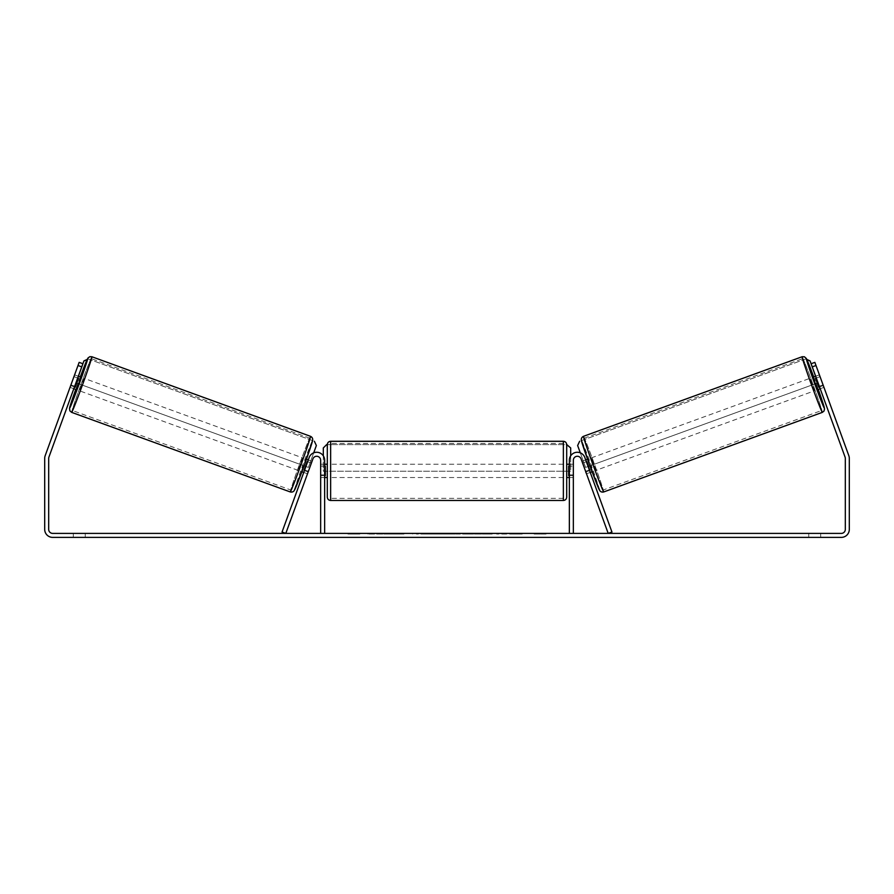 <?xml version="1.0" encoding="UTF-8"?>
<svg xmlns="http://www.w3.org/2000/svg" width="894" height="894" viewBox="0 0 894 894"><rect width="100%" height="100%" fill="white"/><g stroke="black" fill="none" stroke-linecap="round" stroke-linejoin="round"><path stroke-width="0.67" stroke-dasharray="4.47 3.35" d="M308.396 471.294L304.653 469.931L309.168 457.516A7.979 7.979 0 0 1 324.645 460.242L324.645 533.394L320.655 533.394L320.655 460.242A3.989 3.989 0 0 0 312.922 458.879A3.989 3.989 0 0 1 320.655 460.242L320.655 477.53L320.655 460.242A3.989 3.989 0 0 0 312.922 458.879L307.491 473.798L303.736 472.434L304.653 469.931L303.736 472.434L307.491 473.798L312.922 458.879L285.801 533.394L282.046 532.031L309.168 457.516A7.979 7.979 0 0 1 324.645 460.242L324.645 474.87L324.645 460.242A7.979 7.979 0 0 0 309.168 457.516L304.653 469.931L308.396 471.294M324.645 474.87L324.645 477.53L324.645 474.87L320.655 474.87L324.645 474.87M585.604 471.294L589.347 469.931L590.264 472.434L584.832 457.516A7.979 7.979 0 0 0 569.355 460.242L569.355 533.394L573.345 533.394L573.345 460.242A3.989 3.989 0 0 1 581.078 458.879A3.989 3.989 0 0 0 573.345 460.242L573.345 474.87L573.345 460.242A3.989 3.989 0 0 1 581.078 458.879L586.509 473.798L590.264 472.434L586.509 473.798L581.078 458.879L608.199 533.394L611.954 532.031L584.832 457.516A7.979 7.979 0 0 0 569.355 460.242L569.355 474.87L569.355 460.242A7.979 7.979 0 0 1 584.832 457.516L589.347 469.931L585.604 471.294M573.345 474.87L573.345 477.53L573.345 474.87L569.355 474.87L569.355 477.53L569.355 474.87L573.345 474.87M813.082 377.179L817.63 389.672M815.652 376.24L819.329 374.899L819.709 375.715M823.34 385.571L818.96 387.169L815.719 378.24L820.089 376.642M823.653 386.532L819.329 374.899M823.955 387.37L814.859 362.372L823.955 387.37L820.2 388.734L819.295 386.23L820.2 388.734L823.877 387.404M585.715 459.929L581.96 461.293L586.509 473.798M587.581 459.248L588.207 459.024L592.756 471.518L588.207 459.024M592.13 471.753L592.756 471.518M585.972 471.965L590.342 470.378L587.101 461.449L582.72 463.036M582.609 463.081L586.363 461.717M589.604 470.646L585.861 472.01M819.552 386.946L823.106 385.66M819.854 376.732L816.311 378.028M815.719 378.24L818.96 387.169M587.101 461.449L590.342 470.378M590.118 470.456L586.866 461.527M595.873 470.378L591.325 457.884L595.873 470.378L814.501 390.812L809.953 378.318L814.501 390.812M591.325 457.884L809.953 378.318M603.048 490.068A27.591 0.726 -110 0 1 592.923 464.388A27.591 0.726 -110 0 1 584.162 438.205A27.591 0.726 -110 0 1 594.286 463.885A27.591 0.726 -110 0 1 603.048 490.068L821.664 410.491A27.591 0.726 -110 0 1 811.551 384.811A27.591 0.726 -110 0 1 802.79 358.628A27.591 0.726 -110 0 1 812.914 384.308A27.591 0.726 -110 0 1 821.664 410.491M584.162 438.205L802.79 358.628M390.209 533.394L367.78 533.394L390.209 533.394M390.209 534.053L367.78 534.053L390.209 534.053M820.703 533.394L820.703 537.383L808.735 537.383L820.703 537.383L820.703 533.394L808.735 533.394L820.703 533.394M85.265 533.394L85.265 537.383L73.297 537.383L85.265 537.383L85.265 533.394L73.297 533.394L85.265 533.394M70.347 386.532L70.123 387.404L73.8 388.734L74.705 386.23L70.95 384.867L79.141 362.372L82.896 363.735L79.141 362.372L70.045 387.37L70.95 384.867L74.705 386.23L73.8 388.734L70.045 387.37M511.837 533.394L522.252 533.394L511.837 533.394L511.837 534.053L521.906 534.053L521.906 533.394M521.906 534.053L496.639 534.053L496.639 533.394L504.015 533.394L496.639 533.394L496.639 534.053L511.837 534.053M457.303 533.394L437.512 533.394L467.081 533.394L457.303 533.394L457.303 534.053L447 534.053L447 533.394M52.679 533.394L841.321 533.394A3.989 3.989 0 0 0 845.311 529.404L845.311 458.41A3.989 3.989 0 0 0 845.065 457.046L811.104 363.735L814.859 362.372L848.819 455.683A7.979 7.979 0 0 1 849.3 458.41L849.3 529.404A7.979 7.979 0 0 1 841.321 537.383L52.679 537.383A7.979 7.979 0 0 1 44.7 529.404L44.7 458.41A7.979 7.979 0 0 1 45.181 455.683L79.141 362.372L82.896 363.735L48.935 457.046A3.989 3.989 0 0 0 48.689 458.41L48.689 529.404A3.989 3.989 0 0 0 52.679 533.394M546.078 533.394L534.109 533.394L546.078 533.394L546.078 534.053L540.099 534.053L540.099 533.394M351.912 533.394L359.891 533.394L351.912 533.394L351.912 534.053L351.912 533.394M438.865 533.394L416.403 533.394L438.865 533.394L438.865 534.053L423.778 534.053L423.778 533.394L431.489 533.394L423.778 533.394L423.778 534.053L431.489 534.053L431.489 533.394L431.489 534.053L423.778 534.053L423.778 533.394L423.778 534.053L416.403 534.053L416.403 533.394L416.403 534.053L438.865 534.053L438.865 533.394M492.359 533.394L466.858 533.394L492.359 533.394L492.359 534.053L466.858 534.053L466.858 533.394L466.858 534.053L492.169 534.053L492.169 533.394M811.104 363.735L814.859 362.372L811.104 363.735L815.574 376.262M82.896 363.735L78.426 376.262M73.297 533.394L73.297 537.383L73.297 533.394M819.295 386.23L823.05 384.867L819.295 386.23M808.735 533.394L808.735 537.383L808.735 533.394M395.427 533.394L395.427 534.053L379.436 534.053L403.082 534.053L403.082 533.394L397.595 533.394L403.954 533.394L379.436 533.394L403.082 533.394L403.082 534.053L397.595 534.053L403.954 534.053L403.954 533.394M400.713 534.053L400.713 533.394M379.436 534.053L379.436 533.394L379.436 534.053M386.823 534.053L386.823 533.394L395.651 533.394L386.823 533.394L386.823 534.053L395.651 534.053L395.651 533.394L395.651 534.053L386.823 534.053L386.823 533.394L386.823 534.053M390.052 534.053L390.052 533.394M395.427 534.053L403.954 534.053M397.595 534.053L397.595 533.394M540.099 534.053L534.109 534.053L534.109 533.394M534.109 534.053L538.099 534.053L538.099 533.394L538.099 534.053L542.088 534.053L542.088 533.394L542.088 534.053L546.078 534.053M359.891 534.053L347.922 534.053L355.901 534.053L355.901 533.394L355.901 534.053L359.891 534.053L359.891 533.394M353.901 534.053L353.901 533.394M347.922 534.053L347.922 533.394M449.269 533.394L455.191 533.394L449.269 533.394L449.269 534.053L455.191 534.053L455.191 533.394M455.191 534.053L452.241 534.053L452.241 533.394M447 534.053L445.123 534.053L445.123 533.394M445.123 534.053L437.512 534.053L437.512 533.394M437.512 534.053L448.777 534.053L448.777 533.394M448.777 534.053L455.828 534.053L455.828 533.394M455.828 534.053L467.081 534.053L467.081 533.394M467.081 534.053L459.237 534.053L459.237 533.394M459.237 534.053L457.303 534.053M452.241 534.053L449.269 534.053M522.252 534.053L522.252 533.394M513.402 534.053L513.402 533.394M506.708 534.053L506.708 533.394M504.015 534.053L504.015 533.394L504.015 534.053M513.167 534.053L513.167 533.394M492.169 534.053L486.615 534.053L486.615 533.394M486.615 534.053L474.457 534.053L474.457 533.394L474.457 534.053L486.805 534.053L486.805 533.394M486.805 534.053L492.359 534.053M327.305 444.62L327.305 497.153M566.695 497.153L566.695 444.62L326.645 444.62L567.355 444.62L570.685 447.939L570.685 471.216L323.315 471.216L323.315 455.828M324.645 475.63L320.655 475.63L325.315 475.63L325.315 466.132L325.315 475.63L325.315 466.132L320.655 466.132L320.655 464.232L320.655 466.132L324.645 466.132M569.355 475.63L573.345 475.63L573.345 464.232L573.345 477.53L573.345 475.63L568.685 475.63L568.685 466.132L568.685 475.63L568.685 466.132L573.345 466.132L569.355 466.132M320.655 475.63L320.655 466.132L320.655 475.63M563.365 441.29L563.365 500.472M330.635 500.472L330.635 441.29M570.685 455.828L570.685 471.216L323.315 471.216L323.315 447.939L326.645 444.62M806.801 359.399L805.829 358.941L579.703 441.245L577.714 445.503L585.592 467.406L817.965 382.833M585.682 467.372L818.044 382.8M805.829 358.941L579.703 441.245M580.295 452.833L585.592 467.406M805.74 358.975L806.835 359.489M78.348 376.24L74.671 374.899L74.291 375.715M74.448 386.946L70.894 385.66L74.671 374.899M74.146 376.732L77.689 378.028M70.123 387.404L70.894 385.66M311.28 463.036L308.028 471.965L303.658 470.378L306.899 461.449L311.28 463.036L312.04 461.293L308.285 459.929M306.418 459.248L305.793 459.024L301.244 471.518L305.793 459.024M301.87 471.753L301.244 471.518M304.396 470.646L308.139 472.01M311.391 463.081L307.637 461.717M308.028 471.965L307.491 473.798M80.918 377.179L76.37 389.672M70.66 385.571L75.04 387.169L78.281 378.24L73.911 376.642M78.281 378.24L75.04 387.169M306.899 461.449L303.658 470.378M303.882 470.456L307.134 461.527M302.675 457.884L298.127 470.378L302.675 457.884L84.047 378.318L79.499 390.812L84.047 378.318M298.127 470.378L79.499 390.812M290.952 490.068A27.591 0.726 -70 0 0 301.077 464.388A27.591 0.726 -70 0 0 309.838 438.205A27.591 0.726 -70 0 0 299.713 463.885A27.591 0.726 -70 0 0 290.952 490.068L72.336 410.491A27.591 0.726 -70 0 0 82.449 384.811A27.591 0.726 -70 0 0 91.21 358.628A27.591 0.726 -70 0 0 81.086 384.308A27.591 0.726 -70 0 0 72.336 410.491M309.838 438.205L91.21 358.628M87.199 359.399L88.171 358.941L314.375 441.267L316.286 445.503L308.408 467.406L76.035 382.833M308.318 467.372L75.956 382.8M88.171 358.941L314.297 441.245M313.705 452.833L308.408 467.406M88.26 358.975L87.165 359.489M822.346 412.369A29.591 0.782 70 0 0 812.959 384.297A29.591 0.782 70 0 0 802.108 356.751M813.708 376.944A26.261 0.693 -110 0 1 818.256 389.449L813.708 376.944M583.48 436.328A29.591 0.782 -110 0 1 594.331 463.863A29.591 0.782 -110 0 1 603.729 491.946M599.461 489.957A26.261 0.693 70 0 0 591.135 465.036A26.261 0.693 70 0 0 581.502 440.586M392.041 534.053L392.041 533.394M427.231 534.053L427.231 533.394M427.276 534.053L427.276 533.394M427.421 534.053L427.421 533.394M427.801 534.053L427.801 533.394M480.57 534.053L480.57 533.394M480.883 534.053L480.883 533.394M480.804 534.053L480.804 533.394L480.804 534.053M391.695 534.053L391.695 533.394M391.65 534.053L391.65 533.394M80.292 376.944A26.261 0.693 -70 0 0 75.744 389.449L80.292 376.944M310.52 436.328A29.591 0.782 -70 0 0 299.669 463.863A29.591 0.782 -70 0 0 290.271 491.946M71.654 412.369A29.591 0.782 110 0 1 81.041 384.297A29.591 0.782 110 0 1 91.892 356.751M294.539 489.957A26.261 0.693 110 0 1 302.865 465.036A26.261 0.693 110 0 1 312.498 440.586M320.655 477.53L324.645 477.53L320.655 477.53M573.345 477.53L569.355 477.53L573.345 477.53M367.78 534.053L367.78 533.394M412.637 534.053L412.637 533.394M324.645 464.232L320.655 464.232M573.345 464.232L569.355 464.232M563.365 464.232L330.635 464.232M563.365 498.349L330.635 498.349M563.365 443.424L330.635 443.424M563.365 477.53L330.635 477.53"/><path stroke-width="1.34" d="M309.168 457.516A7.979 7.979 0 0 1 324.645 460.242L324.645 533.394L320.655 533.394L320.655 460.242A3.989 3.989 0 0 0 312.922 458.879L285.801 533.394L282.046 532.031L309.168 457.516M584.832 457.516A7.979 7.979 0 0 0 569.355 460.242L569.355 533.394L573.345 533.394L573.345 460.242A3.989 3.989 0 0 1 581.078 458.879L608.199 533.394L611.954 532.031L584.832 457.516M822.346 412.369L603.729 491.946A29.591 0.782 -110 0 1 592.878 464.399A29.591 0.782 -110 0 1 583.48 436.328L802.108 356.751A29.591 0.782 70 0 0 811.495 384.833A29.591 0.782 70 0 0 822.346 412.369L823.966 411.117L824.559 408.927L818.256 389.449A26.261 0.693 -110 0 1 824.335 408.111A26.261 0.693 -110 0 1 814.702 383.66A26.261 0.693 -110 0 1 806.366 358.74A26.261 0.693 -110 0 1 813.708 376.944L806.31 358.438L804.399 356.762L802.108 356.751M820.2 388.734L817.63 389.672L815.183 383.481L813.082 377.179L815.652 376.24M819.709 375.715L823.653 386.532M585.715 459.929L587.581 459.248M590.264 472.434L592.13 471.753M585.861 472.01L581.96 461.293M586.363 461.717L589.604 470.646M586.509 473.798L585.749 472.054M816.311 378.028L815.484 378.318L818.736 387.247L819.552 386.946M818.736 387.247L815.484 378.318M81.756 366.864L78.001 365.501L79.141 362.372L82.896 363.735L48.935 457.046A3.989 3.989 0 0 0 48.689 458.41L48.689 529.404A3.989 3.989 0 0 0 52.679 533.394L841.321 533.394A3.989 3.989 0 0 0 845.311 529.404L845.311 458.41A3.989 3.989 0 0 0 845.065 457.046L811.104 363.735L814.859 362.372L815.999 365.501L812.244 366.864M78.001 365.501L45.181 455.683A7.979 7.979 0 0 0 44.7 458.41L44.7 529.404A7.979 7.979 0 0 0 52.679 537.383L841.321 537.383A7.979 7.979 0 0 0 849.3 529.404L849.3 458.41A7.979 7.979 0 0 0 848.819 455.683L815.999 365.501M327.305 470.881L327.305 444.62C327.506 442.597 328.612 441.491 330.635 441.29L330.635 500.472C328.612 500.282 327.506 499.165 327.305 497.153L327.305 470.881M566.695 444.62L566.695 497.153C566.494 499.165 565.388 500.282 563.365 500.472L563.365 441.29C565.388 441.491 566.494 442.597 566.695 444.62L570.685 447.939L570.685 455.828M324.645 466.132L325.315 466.132L325.315 475.63L324.645 475.63M569.355 475.63L568.685 475.63L568.685 466.132L569.355 466.132M323.315 455.828L323.315 447.939L326.645 444.62M815.574 376.262L810.087 360.93L806.801 359.399M811.104 363.735L810.087 360.93M579.625 441.267L577.636 445.536L580.295 452.833M806.835 359.489L809.998 360.964M310.52 436.328L91.892 356.751A29.591 0.782 110 0 1 82.505 384.833A29.591 0.782 110 0 1 71.654 412.369L290.271 491.946A29.591 0.782 -70 0 0 301.122 464.399A29.591 0.782 -70 0 0 310.52 436.328C312.196 437.177 312.911 438.507 312.654 440.317L304.161 465.539L294.171 490.728C293.232 491.912 291.936 492.315 290.271 491.946M73.8 388.734L76.37 389.672L78.817 383.481L80.918 377.179L78.348 376.24M77.689 378.028L78.516 378.318L75.264 387.247L74.448 386.946M307.491 473.798L312.04 461.293M308.285 459.929L306.418 459.248M303.736 472.434L301.87 471.753M307.637 461.717L304.396 470.646M74.291 375.715L70.347 386.532M75.264 387.247L78.516 378.318M78.426 376.262L83.913 360.93L87.199 359.399M82.896 363.735L83.913 360.93M314.375 441.267L316.364 445.536L313.705 452.833M87.165 359.489L84.002 360.964M581.502 440.586A26.261 0.693 70 0 0 589.828 465.506A26.261 0.693 70 0 0 599.461 489.957M71.654 412.369L69.9 410.894L69.508 408.379L75.744 389.449A26.261 0.693 -70 0 0 69.665 408.111A26.261 0.693 -70 0 0 79.298 383.66A26.261 0.693 -70 0 0 87.634 358.74A26.261 0.693 -70 0 0 80.292 376.944L87.992 357.969L89.847 356.672L91.892 356.751M312.498 440.586A26.261 0.693 110 0 1 304.172 465.506A26.261 0.693 110 0 1 294.539 489.957M603.729 491.946C602.064 492.315 600.768 491.912 599.829 490.728L589.839 465.539L581.346 440.317C581.089 438.507 581.804 437.177 583.48 436.328M563.365 441.29L330.635 441.29M327.305 464.232L324.645 464.232M569.355 464.232L566.695 464.232M569.355 477.53L566.695 477.53M327.305 477.53L324.645 477.53M563.365 500.472L330.635 500.472"/></g></svg>
